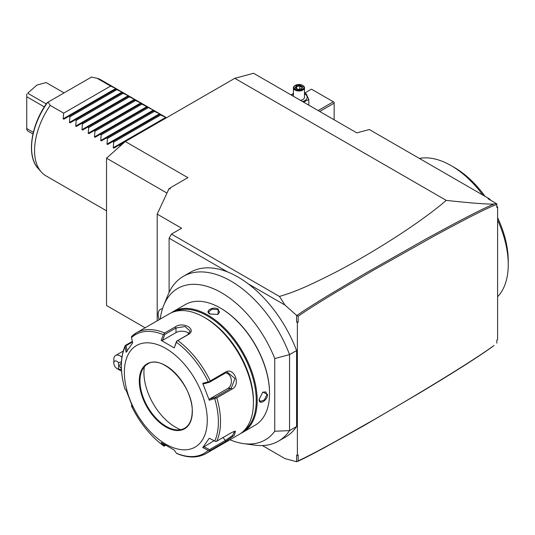 <?xml version="1.0" encoding="UTF-8"?>
<svg xmlns="http://www.w3.org/2000/svg" width="535" height="535" viewBox="0 0 535 535"><rect width="100%" height="100%" fill="white"/><g stroke="black" fill="none" stroke-linecap="round" stroke-linejoin="round"><path stroke-width="0.8" d="M145.119 327.794L106.532 305.518L106.532 158.179L125.304 141.528L234.805 78.311L253.577 73.282L356.825 132.887L369.337 129.537L489.358 198.826L490.876 200.344M496.828 206.283L497.61 207.065L496.828 207.513L496.828 203.868L488.047 198.712L489.358 198.826M497.61 207.065L497.61 339.725L496.828 340.173L496.828 343.169L496.828 340.173M234.805 78.311L446.257 200.391C480.076 204.036 488.435 204.123 494.039 204.062L496.393 203.527M496.828 203.868L496.828 204.517C490.147 206.477 469.175 217.023 433.925 236.162L372.367 270.797L335.398 292.618C318.867 302.589 306.455 310.454 298.162 316.218L298.162 322.217L297.38 322.665L297.38 455.325L298.162 454.877L298.155 460.876C311.116 454.864 326.858 446.143 334.288 442.091L373.604 419.888C399.565 404.875 422.362 391.319 442.004 379.221C461.484 367.257 476.504 357.647 487.077 350.392L494.039 345.51C480.697 355.374 455.927 371.183 419.721 392.937L363.499 425.9L324.578 447.601C309.518 455.7 303.405 458.742 296.972 461.685L296.597 461.718L296.597 455.205L297.38 455.325M494.039 204.062C484.951 207.513 462.568 218.996 426.877 238.496L365.592 273.191L327.112 296.089C309.651 306.863 304.147 310.427 296.978 315.403L298.162 316.212M496.828 207.513L496.828 204.517M296.972 461.685L298.155 460.876M297.38 322.665L296.597 321.889L296.597 315.369L284.981 305.07L248.16 283.811A95.13 54.924 -120 0 1 296.597 350.539L296.597 426.555L289.555 430.615L289.555 354.598A95.13 54.924 -120 0 0 183.331 276.354A95.13 54.924 -120 0 0 168.057 294.745L163.73 305.318A87.466 50.497 -120 0 0 160.239 319.067M229.923 439.77A87.466 50.497 -120 0 0 243.579 443.615L254.894 445.16A95.13 54.924 -120 0 0 278.461 441.128L285.496 437.062A95.13 54.924 -120 0 0 296.597 426.555M284.981 458.609L262.377 445.555L284.981 458.609L296.597 461.718M296.597 315.369L296.978 315.403M298.162 322.217L296.597 321.889M284.981 305.07L279.471 296.47C291.876 292.511 299.399 290.518 333.994 273.064C354.892 262.277 376.807 249.417 399.752 234.497C419.326 221.604 434.828 210.235 446.257 200.391M279.471 296.47L171.447 234.103L169.107 238.169L169.107 292.371M248.16 283.811A95.13 54.924 60 0 0 227.709 272.001L169.107 238.169M296.597 350.539L289.555 354.598L274.749 358.564A87.466 50.497 -120 0 0 216.294 289.983A87.466 50.497 -120 0 0 163.73 305.318M278.461 441.128A95.13 54.924 -120 0 0 289.555 430.615L274.749 431.237L274.749 358.564M227.709 272.001A95.13 54.924 -120 0 0 190.373 272.295A95.13 54.924 -120 0 0 186.983 274.549M243.579 443.615A87.466 50.497 -120 0 0 274.749 431.237M242.743 432.367L255.101 425.231A69.69 40.232 -120 0 0 269.533 393.332L269.533 392.79A69.022 39.851 -120 0 0 220.728 308.254L220.26 307.979A69.69 40.232 -120 0 0 185.411 304.529L173.052 311.664A69.69 40.232 60 0 1 226.76 330.336A69.69 40.232 60 0 1 257.174 400.468A69.69 40.232 60 0 1 242.743 432.367A69.69 40.232 60 0 1 240.817 433.363M269.533 392.79L269.533 393.332A69.69 40.232 -120 0 0 220.26 307.979M259.127 399.337L262.812 392.108L267.58 394.462C267.627 400.541 258.686 405.704 259.127 399.337M171.227 312.835A69.69 40.232 60 0 1 173.052 311.664M209.854 313.991C204.116 311.189 213.07 306.033 218.3 309.11L217.952 314.413L209.854 313.991M174.831 311.524A69.022 39.851 60 0 1 227.315 332.302A69.022 39.851 60 0 1 256.238 400.468A69.022 39.851 60 0 1 243.753 430.902M131.958 336.094L136.392 332.83A69.69 40.232 60 0 1 164.66 332.997L175.279 326.865C183.13 321.227 197.261 329.346 188.427 334.462L177.814 340.588A69.69 40.232 60 0 1 210.242 380.933L225.549 372.092C234.062 366.622 241.138 384.772 232.13 389.039L216.815 397.88L209.279 400.227L202.738 383.381L208.229 381.829A68.58 39.597 -120 0 0 176.416 342.253L174.236 347.924L161.162 340.374L163.349 334.709A68.58 39.597 -120 0 0 131.536 337.552L131.476 336.722L132.232 335.893A69.69 40.232 60 0 1 136.392 332.83L169.301 313.831A69.69 40.232 60 0 1 204.143 317.288L205.708 318.191A67.477 38.955 60 0 1 253.423 400.829L253.423 402.634A69.69 40.232 60 0 1 238.991 434.534L206.082 453.533C197.636 458.161 187.832 458.134 176.664 453.466M204.143 317.288A69.69 40.232 60 0 1 253.423 402.634M216.815 397.88A69.69 40.232 60 0 1 220.514 421.633A69.69 40.232 60 0 1 216.815 441.121L232.13 432.28L235.44 431.136L234.33 435.283L225.549 441.636L210.242 450.477A69.69 40.232 60 0 1 206.082 453.533M131.871 404.788L131.536 406.105A68.58 39.597 -120 0 0 163.349 445.682L164.118 446.163L164.827 445.782L163.757 444.237M131.476 405.563L132.66 407.075L126.126 390.222L125.003 389.259A68.58 39.597 60 0 1 121.391 365.967A68.58 39.597 60 0 1 125.003 346.847L125.658 345.249L132.339 341.39M210.242 450.477L208.229 450.383A68.58 39.597 -120 0 1 176.416 453.225L174.236 450.075L161.162 442.525L164.118 446.163M124.969 389.226C120.041 372.059 120.101 357.554 125.15 345.724L125.136 345.757M216.815 441.121L215.745 441.549L209.279 438.232L202.738 447.527L214.053 440.713M234.751 431.197L232.504 435.53L225.369 440.465L209.519 449.614L203.795 446.638M165.562 445.361L164.827 445.782M207.272 420.242A58.623 33.845 60 0 1 165.817 444.177A58.623 33.845 60 0 1 124.361 372.38A58.623 33.845 60 0 1 165.817 348.445A58.623 33.845 60 0 1 207.272 420.242M208.229 450.383L202.738 447.527M131.536 337.552L132.66 342.922L126.126 352.224L125.003 346.847M184.675 428.214A37.055 21.393 60 0 1 175.52 429.772A37.055 21.393 60 0 1 139.969 380.98A37.055 21.393 60 0 1 141.695 371.183A37.055 21.393 60 0 1 147.62 364.027M180.663 429.685A44.686 25.8 60 0 1 143.915 372.467A44.686 25.8 60 0 1 144.343 366.769M127.176 351.328L126.006 345.724L125.15 345.73M126.006 345.724L132.466 341.992M164.66 332.997L163.349 334.709M161.162 340.374L162.553 340.347L164.827 334.435L175.988 327.995L185.023 326.524L190.152 331.125L187.718 334.77L176.563 341.21L174.236 347.924M176.416 342.253L176.777 341.116L177.814 340.588M210.242 380.933L209.412 381.722L208.229 381.829M202.738 383.381L203.795 383.829L209.519 382.204L225.369 373.055L227.609 372.347L234.959 378.579L231.234 388.176L215.384 397.324L209.66 398.949L227.783 388.484A8.299 6.54 -95.1 0 0 231.334 379.997A8.299 6.54 -95.1 0 0 225.864 372.801M215.745 398.033L215.384 397.324M209.279 400.227L209.66 398.949M209.519 382.204L209.412 381.722M162.553 340.347L175.988 332.589A8.299 4.788 180 0 1 189.109 333.659M164.827 334.435L164.118 333.807M209.412 450.557L209.519 449.614M262.665 392.215L265.714 391.874L266.952 394.462L264.384 399.939L260.184 401.457L259.134 399.15M210.021 314.085L208.55 312.019L211.96 309.143L217.992 309.651L219.611 312.019L217.792 314.486M171.447 234.103L181.619 228.231L157.203 214.14L157.203 320.819M157.203 214.14L169.107 188.494L170.01 189.015L170.665 187.591L187.879 177.653L125.304 141.528L113.895 148.121L113.233 147.734L113.728 142.069L112.791 141.534L107.642 144.504L106.973 144.122L107.468 138.458L106.532 137.916L101.382 140.892L100.72 140.511L101.209 134.847L100.272 134.305L95.123 137.281L94.461 136.9L94.956 131.236L94.02 130.694L88.87 133.67L88.201 133.282L88.696 127.624L87.76 127.083L82.611 130.058L81.949 129.671L82.437 124.006L81.501 123.471L76.351 126.441L75.689 126.059L76.184 120.395L75.248 119.853L70.098 122.829L69.43 122.448L69.924 116.784L68.988 116.242L63.839 119.218L63.177 118.837L63.665 113.173L50.216 105.402A55.306 31.933 -60 0 0 34.574 150.562A55.306 31.933 -60 0 0 41.289 171.989A55.306 31.933 -60 0 0 46.023 175.881L106.532 210.817M169.628 188.795L170.665 187.591M106.532 158.179L166.98 193.075M162.466 308.815A11.061 6.387 -120 0 0 160.446 309.33L160.46 309.324A11.061 6.387 60 0 1 160.46 309.324A11.061 6.387 60 0 1 162.466 308.802M160.446 309.33A11.061 6.387 -120 0 0 159.249 319.636M116.944 368.535A4.427 2.555 -120 0 0 118.509 368.956L118.509 362.697A4.427 2.555 -120 0 0 113.815 363.118A4.427 2.555 -120 0 0 116.944 368.535L120.074 370.34A8.848 5.109 60 0 0 121.519 370.982M113.815 363.118L113.815 359.5A8.848 5.109 60 0 1 115.647 355.454A8.848 5.109 60 0 1 120.074 355.889A8.848 5.109 60 0 1 121.893 357.253M121.438 369.812L118.509 368.956M118.509 362.697L121.425 361.841M121.365 368.214A3.317 2.708 0 0 1 119.613 365.826A3.317 2.708 0 0 1 121.351 363.446M419.413 158.447A80.752 46.619 60 0 1 451.152 165.643L451.152 165.643A80.752 46.619 60 0 1 482.891 195.094M497.61 220.072A80.752 46.619 60 0 1 508.25 264.544A80.752 46.619 60 0 1 497.61 296.724M454.282 167.448L451.152 165.643L454.282 167.448A76.324 44.064 60 0 1 485.058 196.345M497.61 217.638A76.324 44.064 60 0 1 508.25 260.926L508.25 264.544M319.723 111.467L334.141 103.148L334.141 119.793M334.141 103.148L334.141 102.245L333.358 101.79L318.158 110.564M304.475 93.177L311.457 89.151L333.358 101.79M304.475 93.25L306.167 93.759L308.815 99.463L303.566 102.138M291.542 95.197A8.226 4.748 180 0 1 293.414 93.759M304.475 93.759A8.226 4.748 180 0 1 304.763 93.919A8.226 4.748 180 0 1 302.542 101.55M291.047 94.916L293.414 93.471M300.463 100.346A5.531 3.19 0 0 0 304.475 97.276L304.475 87.793A5.531 3.19 0 0 0 302.857 85.533L302.462 85.312A4.976 2.876 180 0 0 295.42 85.312A4.976 2.876 180 0 0 295.42 89.372A4.976 2.876 0 0 0 302.462 89.372A4.976 2.876 0 0 0 302.462 85.312M308.815 99.463L308.815 105.168M293.414 96.28L293.414 87.793A5.531 3.19 180 0 0 295.032 90.054A5.531 3.19 0 0 0 301.058 90.743A5.531 3.19 0 0 0 304.475 87.793M293.414 87.793A5.531 3.19 180 0 1 295.032 85.533A5.531 3.19 180 0 1 295.24 85.419M297.928 89.532L301.72 88.944L302.73 86.757L299.961 85.152L296.169 85.74L295.153 87.927L298.095 89.626M296.169 85.74L296.631 86.469L295.855 88.141M299.961 85.152L299.787 85.981L296.631 86.469L296.631 88.589M302.73 86.757L301.285 88.997M301.72 88.944L301.252 89.138L301.72 88.944M299.787 89.131L299.787 85.981L302.074 87.299M63.177 118.837L115.747 88.482L110.598 86.075L97.143 78.311A55.306 31.933 -60 0 1 101.336 80.09L166.532 117.727M119.9 146.322L119.98 145.687L119.044 145.145M115.747 88.482L116.409 88.863L115.921 89.151L122.669 92.475L122.174 92.762L123.11 93.304L128.26 95.705L128.922 96.093L128.433 96.374L135.181 99.704L134.693 99.985L135.623 100.526L141.441 103.315L140.946 103.603L153.291 110.156L154.394 111.367L159.55 113.768L160.654 114.978L166.465 117.767M112.383 112.096A55.306 31.933 -60 0 1 112.283 112.925M110.946 120.154A55.306 31.933 -60 0 1 110.732 121.044M97.143 78.311L91.445 77.087L47.608 102.392M110.598 86.075L63.665 113.173M48.096 102.111L50.216 105.402M115.921 89.151L68.988 116.242M116.851 89.686L69.924 116.784M122.174 92.762L75.248 119.853M123.11 93.304L76.184 120.395M128.433 96.374L81.501 123.471M129.37 96.915L82.437 124.006M134.693 99.985L87.76 127.083M135.623 100.526L88.696 127.624M140.946 103.603L94.02 130.694M141.882 104.138L94.956 131.236M147.205 107.214L100.272 134.305M148.142 107.749L101.209 134.847M153.465 110.825L106.532 137.916M154.394 111.367L107.468 138.458M159.718 114.436L112.791 141.534M160.654 114.978L113.728 142.069M121.806 144.631L119.98 145.687M85.734 105.81A26.549 15.328 -60 0 1 86.055 106.391M87.626 111.942A26.549 15.328 -60 0 1 87.693 112.671M87.319 119.345A26.549 15.328 -60 0 1 87.165 120.201M32.949 133.997L27.686 130.961L26.75 129.45M64.06 92.896L46.15 82.557L36.915 85.085L27.686 93.21L46.271 103.937M77.441 111.36A26.549 15.328 120 0 0 77.515 110.558M27.686 93.21L36.915 85.085M26.75 129.758L26.75 94.093M44.331 106.886L26.75 96.735M33.337 132.332L26.75 128.527M214.762 398.669A68.58 39.597 60 0 1 218.38 421.961A68.58 39.597 60 0 1 214.762 441.087M225.549 441.636L225.369 440.465L223.021 437.536M139.301 381A37.497 21.647 60 0 1 165.817 365.693A37.497 21.647 60 0 1 192.333 411.622A37.497 21.647 60 0 1 165.817 426.93A37.497 21.647 60 0 1 139.301 381M139.929 381A37.055 21.393 60 0 1 147.606 364.041C162.199 353.421 193.483 386.15 192.205 411.442C192.078 419.661 189.564 425.258 184.662 428.221A37.055 21.393 60 0 1 156.106 418.296A37.055 21.393 60 0 1 139.929 381M175.279 326.865L175.988 327.995L175.988 332.589M188.427 334.462L187.718 334.77M225.549 372.092L225.369 373.055M232.13 389.039L231.234 388.176L227.783 388.484M267.58 394.462L266.952 394.462M218.3 309.11L217.992 309.651M69.43 122.448L122.007 92.094M75.689 126.059L128.26 95.705M81.949 129.671L134.519 99.323M88.201 133.282L140.779 102.934M94.461 136.9L147.031 106.545M100.72 140.511L153.291 110.156M106.973 144.122L159.55 113.768M113.233 147.734L165.803 117.386M47.695 102.339A53.747 31.03 120 0 0 38.085 168.371L41.289 171.989M183.331 276.354L190.373 272.295M131.503 406.058C139.729 422.757 150.422 436.038 163.57 445.896M115.647 355.454L123.19 351.094M295.032 85.533L295.42 85.312M295.601 87.994L298.048 89.405M298.028 89.405L301.446 88.877M47.174 102.646C30.809 125.009 26.268 155.899 38.085 168.371"/></g></svg>
